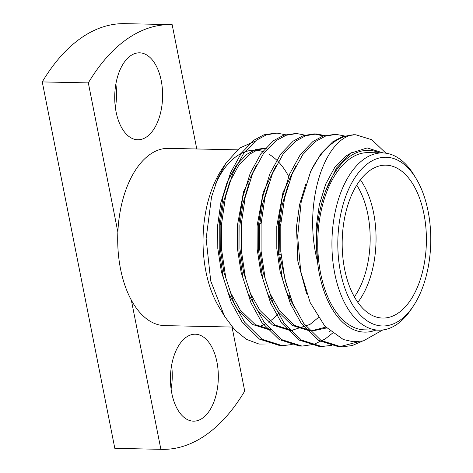 <?xml version="1.0" encoding="UTF-8"?>
<svg xmlns="http://www.w3.org/2000/svg" width="473" height="473" viewBox="0 0 473 473"><rect width="100%" height="100%" fill="white"/><g stroke="black" fill="none" stroke-linecap="round" stroke-linejoin="round"><path stroke-width="0.71" d="M382.627 152.915L368.449 152.613A88.64 48.796 91.2 0 0 350.197 158.567A88.64 48.796 91.2 0 0 318.305 256.981A88.64 48.796 91.2 0 0 364.683 329.864L378.867 330.166A88.64 48.796 -88.8 0 1 332.484 257.282A88.64 48.796 -88.8 0 1 364.376 158.869A88.64 48.796 -88.8 0 1 382.627 152.915A88.64 48.796 -88.8 0 1 414.33 175.595L416.27 178.829A84.395 46.46 91.2 0 0 355.962 176.127A84.395 46.46 91.2 0 0 343.469 283.948A84.395 46.46 91.2 0 0 399.88 320.322A84.395 46.46 91.2 0 0 413.573 305.7A84.395 46.46 91.2 0 0 416.27 178.829M375.787 330.101A90.911 50.043 91.2 0 1 317.46 261.392L317.424 260.913C314.983 236.086 317.637 212.974 325.4 191.577L325.536 191.157A90.911 50.043 91.2 0 1 379.553 152.85M317.46 261.392C302.886 205.3 323.437 140.936 351.93 134.965A106.206 58.463 -88.8 0 0 310.731 171.238L320.919 153.755L332.673 141.888L342.712 136.484L354.596 134.781M359.007 341.624L338.981 346.88L318.589 340.406L301.23 323.331L290.369 303.642L282.399 278.899L278.319 251.459L278.337 224.214L282.139 198.045L289.689 173.916L300.373 154.482L312.972 141.468L323.024 136.058L334.896 134.367M320.534 346.467L319.281 346.461L298.895 339.986L281.53 322.911L270.674 303.223L262.704 278.485L258.619 251.045L258.636 223.794L262.444 197.625L269.988 173.496L280.678 154.062L293.272 141.049L303.317 135.645L313.977 133.894L324.992 136.289M300.84 346.053L299.604 346.047L279.206 339.573L261.835 322.497L250.974 302.803L243.004 278.065L238.918 250.625L238.936 223.374L242.744 197.206L250.288 173.077L260.978 153.648L273.571 140.635L283.617 135.225L295.501 133.528M281.139 345.633L279.892 345.627L259.5 339.153L242.135 322.078L231.273 302.383L223.303 277.645L219.224 250.205L219.241 222.96L223.043 196.786L230.588 172.657L241.277 153.228L253.877 140.215L263.928 134.805L275.8 133.108M351.93 134.965L355.791 134.781L371.831 139.754L385.938 153.193M362.549 341.057L352.284 345.526L341.465 346.934L321.061 340.465L303.696 323.384L292.834 303.696L284.864 278.952L280.779 251.512L280.796 224.267L284.604 198.098L292.148 173.963L302.838 154.535L315.432 141.522L325.471 136.118L336.126 134.362L345.769 136.218M331.638 345.361L321.758 346.514L301.36 340.046L283.995 322.964L273.134 303.276L265.164 278.532L261.078 251.092L261.102 223.847L264.904 197.679L272.448 173.55L283.138 154.115L295.737 141.102L305.783 135.698L316.449 133.948L326.234 135.857M332.383 333.282L325.111 338.987L313.942 344.374L302.04 346.094L281.654 339.62L264.295 322.545L253.433 302.856L245.463 278.118L241.384 250.678L241.401 223.427L245.203 197.259L252.753 173.13L263.437 153.701L276.037 140.682L286.088 135.278L296.754 133.528L306.534 135.438M292.243 344.527L282.351 345.68L261.959 339.206L244.594 322.131L233.739 302.436L225.769 277.698L221.683 250.258L221.701 223.008L225.509 196.839L233.053 172.71L243.743 153.282L256.336 140.268L266.382 134.858L277.036 133.108L286.839 135.024M264.584 152.158A88.64 48.796 91.2 0 0 254.982 150.207A88.64 48.796 91.2 0 0 236.731 156.161A88.64 48.796 91.2 0 0 215.706 183.695M258.719 326.565A88.64 48.796 91.2 0 0 265.347 323.993M268.493 322.154A88.64 48.796 91.2 0 0 278.165 313.634M288.849 297.422A88.64 48.796 91.2 0 0 289.707 295.666M289.062 177.15A88.64 48.796 91.2 0 0 278.763 162.209M278.266 161.683A88.64 48.796 91.2 0 0 269.379 154.505M222.18 311.808A90.911 50.043 -88.8 0 1 221.559 310.944M271.993 343.936L259.027 344.072L246.439 339.33L234.726 329.894L224.521 316.254L218.656 306.463A90.911 50.043 -88.8 0 1 221.559 169.795L225.846 163.28L239.61 148.084L255.089 141.214M290.41 297.606A90.911 50.043 -88.8 0 1 289.665 299.119M224.521 316.254L210.71 280.932L206.127 238.688L211.526 196.975L217.71 178.652L225.846 163.28M310.731 171.238L301.218 201.776L297.653 236.429L300.704 271.313L310.122 302.442L324.833 326.151L343.315 339.531L353.307 341.743L363.435 340.856L382.746 329.965M383.201 152.939L367.184 147.925L350.996 153.104L336.51 168.01L325.536 191.157M196.774 148.971L172.16 24.661A212.407 116.926 91.2 0 0 171.031 24.631A212.407 116.926 91.2 0 0 88.327 82.893L117.866 232.072A88.64 48.796 91.2 0 0 131.34 300.142A88.64 48.796 91.2 0 0 164.639 325.613L232.172 327.05M131.34 300.142L160.879 449.315A212.407 116.926 91.2 0 0 162.008 449.35A212.407 116.926 91.2 0 0 244.712 391.082L232.036 327.044M171.817 393.359A43.486 23.94 91.2 0 0 193.457 421.159A43.486 23.94 91.2 0 0 218.313 378.193A43.486 23.94 91.2 0 0 195.302 334.21A43.486 23.94 91.2 0 0 171.817 393.359M171.031 24.631L124.967 23.65A212.407 116.926 91.2 0 0 42.263 81.918L88.327 82.893M42.263 81.918L114.815 448.339L160.879 449.315M114.815 448.339A212.407 116.926 91.2 0 0 115.944 448.369L162.008 449.35M115.377 107.608A43.486 23.94 91.2 0 0 115.879 84.005M171.096 388.995A43.486 23.94 91.2 0 0 171.598 365.393M237.44 149.835L168.406 148.368A88.64 48.796 91.2 0 0 150.154 154.322A88.64 48.796 91.2 0 0 117.866 232.072M116.098 111.965A43.486 23.94 91.2 0 0 137.738 139.772A43.486 23.94 91.2 0 0 162.594 96.805A43.486 23.94 91.2 0 0 139.588 52.816A43.486 23.94 91.2 0 0 116.098 111.965M344.616 269.178A76.466 42.091 91.2 0 0 382.669 318.063A76.466 42.091 91.2 0 0 426.374 242.507A76.466 42.091 91.2 0 0 385.915 165.166A76.466 42.091 91.2 0 0 344.616 269.178M413.573 305.7L411.498 308.851A88.64 48.796 -88.8 0 1 397.119 324.212A88.64 48.796 -88.8 0 1 378.867 330.166M286.656 285.988L280.034 256.673L279.253 226.419L282.263 204.655L288.282 184.47M326.53 327.978L312.245 330.982L294.626 325.442L279.62 310.82L270.213 293.97L263.266 272.803L259.647 249.318L259.553 225.999L262.562 204.235L268.587 184.05M256.585 164.9L243.542 191.725L237.393 225.532L237.487 248.845L241.106 272.33L248.053 293.502L257.46 310.353L272.466 324.969L290.085 330.509L292.545 330.562L274.925 325.022L259.919 310.406L250.513 293.556L243.571 272.383L239.953 248.899L239.852 225.586L242.862 203.816L248.887 183.63M272.844 330.142L255.231 324.602L240.219 309.986L230.818 293.136L223.871 271.963L220.252 248.479L220.158 225.166L223.297 202.769L229.63 182.117L238.652 165.491L249.318 154.352L257.826 149.728L266.855 148.226M292.349 302.549L291.876 303.323M317.424 260.913L316.189 227.206L319.328 204.809L325.661 184.163L334.683 167.531L345.349 156.392L351.823 152.578M306.528 293.29L297.813 261.09L296.488 226.786L299.58 204.62L305.8 184.139M330.053 331.354L329.48 331.348L330.059 331.36M295.01 308.497L286.331 291.664L280.028 271.088L276.806 248.597L276.788 226.366L282.937 192.564L295.986 165.739M325.726 327.133L311.015 330.929M309.78 330.929L292.166 325.389L277.154 310.773L267.753 293.922L260.806 272.75L257.188 249.265L257.093 225.952L263.236 192.144L276.285 165.319M318.288 317.596L309.969 324.431L291.315 330.515M270.385 330.089L252.765 324.549L237.759 309.933L228.353 293.083L221.411 271.91L217.793 248.431L217.692 225.113L220.838 202.716L227.17 182.07L236.193 165.438L246.859 154.299L255.367 149.675L264.395 148.173M291.333 300.03L290.694 301.135M360.42 179.817A76.466 42.091 -88.8 0 1 357.819 302.342M354.383 296.878A72.221 39.756 91.2 0 0 356.754 185.132M280.997 221.784L277.911 221.719A19.541 10.755 91.2 0 1 279.236 220.802L281.08 220.838M277.911 221.719L278.698 225.692L280.696 225.733M278.698 225.692A15.296 8.419 -88.8 0 1 280.022 224.776L279.425 221.754M280.761 224.787L280.022 224.776M279.91 345.627L282.369 345.68M299.604 346.047L302.07 346.1M319.305 346.461L321.758 346.514M339.005 346.88L341.465 346.934M274.571 133.055L277.03 133.108M294.271 133.475L296.731 133.528M313.966 133.894L316.431 133.948M333.666 134.314L336.126 134.362M353.366 134.728L355.82 134.781M243.879 149.971L254.982 150.207M260.109 254.273L261.338 254.303M277.344 254.64L281.039 254.716M259.73 223.67L261.108 223.699"/></g></svg>
